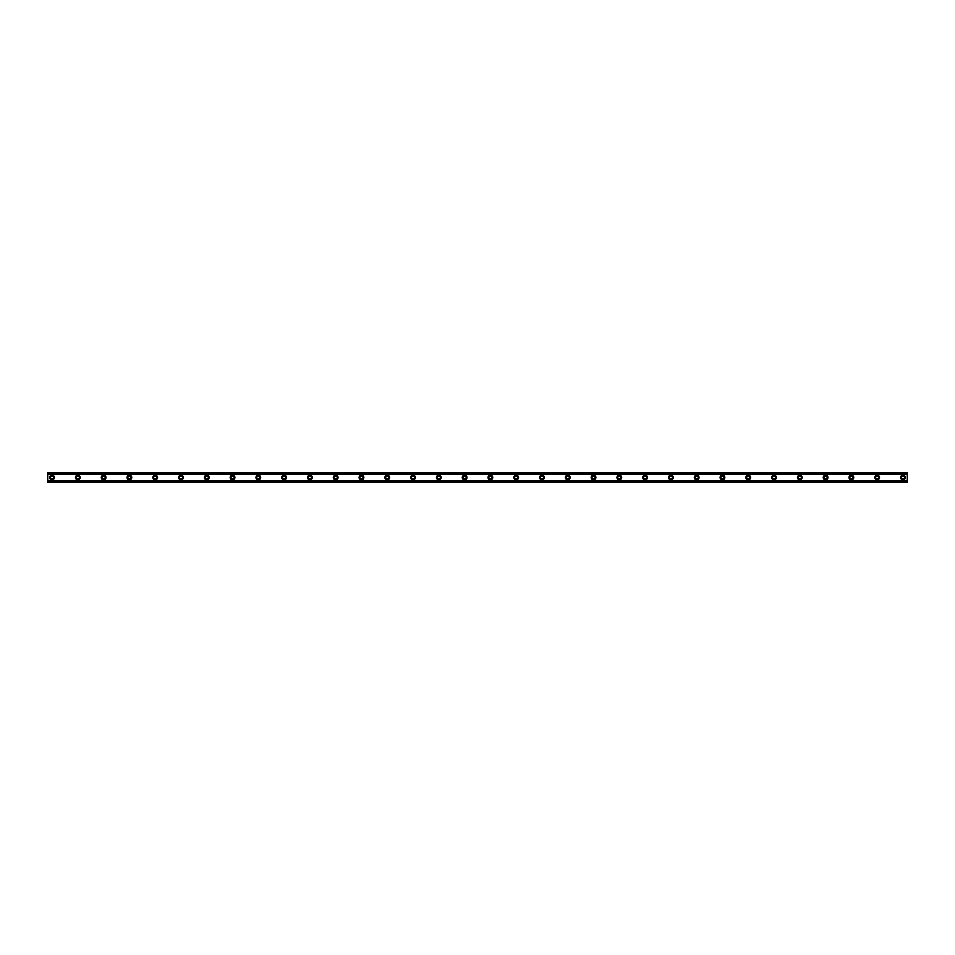 <?xml version="1.0" encoding="UTF-8"?>
<svg xmlns="http://www.w3.org/2000/svg" width="955" height="955" viewBox="0 0 955 955"><rect width="100%" height="100%" fill="white"/><g stroke="black" fill="none" stroke-linecap="round" stroke-linejoin="round"><path stroke-width="1.43" d="M52.048 479.004A1.504 1.504 0 0 1 50.543 477.5A1.504 1.504 0 0 1 52.048 475.996A1.504 1.504 0 0 1 53.552 477.5A1.504 1.504 0 0 1 52.048 479.004M902.952 479.004A1.504 1.504 0 0 1 901.448 477.5A1.504 1.504 0 0 1 902.952 475.996A1.504 1.504 0 0 1 904.457 477.5A1.504 1.504 0 0 1 902.952 479.004M877.168 479.004A1.504 1.504 0 0 1 875.663 477.5A1.504 1.504 0 0 1 877.168 475.996A1.504 1.504 0 0 1 878.672 477.5A1.504 1.504 0 0 1 877.168 479.004M851.383 479.004A1.504 1.504 0 0 1 849.878 477.5A1.504 1.504 0 0 1 851.383 475.996A1.504 1.504 0 0 1 852.887 477.5A1.504 1.504 0 0 1 851.383 479.004M825.598 479.004A1.504 1.504 0 0 1 824.093 477.5A1.504 1.504 0 0 1 825.598 475.996A1.504 1.504 0 0 1 827.102 477.5A1.504 1.504 0 0 1 825.598 479.004M799.813 479.004A1.504 1.504 0 0 1 798.308 477.5A1.504 1.504 0 0 1 799.813 475.996A1.504 1.504 0 0 1 801.317 477.5A1.504 1.504 0 0 1 799.813 479.004M774.028 479.004A1.504 1.504 0 0 1 772.523 477.5A1.504 1.504 0 0 1 774.028 475.996A1.504 1.504 0 0 1 775.532 477.5A1.504 1.504 0 0 1 774.028 479.004M748.242 479.004A1.504 1.504 0 0 1 746.738 477.5A1.504 1.504 0 0 1 748.242 475.996A1.504 1.504 0 0 1 749.747 477.5A1.504 1.504 0 0 1 748.242 479.004M722.458 479.004A1.504 1.504 0 0 1 720.953 477.5A1.504 1.504 0 0 1 722.458 475.996A1.504 1.504 0 0 1 723.962 477.5A1.504 1.504 0 0 1 722.458 479.004M696.673 479.004A1.504 1.504 0 0 1 695.168 477.5A1.504 1.504 0 0 1 696.673 475.996A1.504 1.504 0 0 1 698.177 477.5A1.504 1.504 0 0 1 696.673 479.004M670.888 479.004A1.504 1.504 0 0 1 669.383 477.5A1.504 1.504 0 0 1 670.888 475.996A1.504 1.504 0 0 1 672.392 477.5A1.504 1.504 0 0 1 670.888 479.004M645.103 479.004A1.504 1.504 0 0 1 643.598 477.5A1.504 1.504 0 0 1 645.103 475.996A1.504 1.504 0 0 1 646.607 477.5A1.504 1.504 0 0 1 645.103 479.004M619.317 479.004A1.504 1.504 0 0 1 617.813 477.5A1.504 1.504 0 0 1 619.317 475.996A1.504 1.504 0 0 1 620.822 477.5A1.504 1.504 0 0 1 619.317 479.004M593.533 479.004A1.504 1.504 0 0 1 592.028 477.5A1.504 1.504 0 0 1 593.533 475.996A1.504 1.504 0 0 1 595.037 477.5A1.504 1.504 0 0 1 593.533 479.004M567.748 479.004A1.504 1.504 0 0 1 566.243 477.5A1.504 1.504 0 0 1 567.748 475.996A1.504 1.504 0 0 1 569.252 477.5A1.504 1.504 0 0 1 567.748 479.004M541.963 479.004A1.504 1.504 0 0 1 540.458 477.5A1.504 1.504 0 0 1 541.963 475.996A1.504 1.504 0 0 1 543.467 477.5A1.504 1.504 0 0 1 541.963 479.004M516.178 479.004A1.504 1.504 0 0 1 514.673 477.5A1.504 1.504 0 0 1 516.178 475.996A1.504 1.504 0 0 1 517.682 477.5A1.504 1.504 0 0 1 516.178 479.004M490.393 479.004A1.504 1.504 0 0 1 488.888 477.5A1.504 1.504 0 0 1 490.393 475.996A1.504 1.504 0 0 1 491.897 477.5A1.504 1.504 0 0 1 490.393 479.004M464.608 479.004A1.504 1.504 0 0 1 463.103 477.5A1.504 1.504 0 0 1 464.608 475.996A1.504 1.504 0 0 1 466.112 477.5A1.504 1.504 0 0 1 464.608 479.004M438.823 479.004A1.504 1.504 0 0 1 437.318 477.5A1.504 1.504 0 0 1 438.823 475.996A1.504 1.504 0 0 1 440.327 477.5A1.504 1.504 0 0 1 438.823 479.004M413.038 479.004A1.504 1.504 0 0 1 411.533 477.5A1.504 1.504 0 0 1 413.038 475.996A1.504 1.504 0 0 1 414.542 477.5A1.504 1.504 0 0 1 413.038 479.004M387.252 479.004A1.504 1.504 0 0 1 385.748 477.5A1.504 1.504 0 0 1 387.252 475.996A1.504 1.504 0 0 1 388.757 477.5A1.504 1.504 0 0 1 387.252 479.004M361.468 479.004A1.504 1.504 0 0 1 359.963 477.5A1.504 1.504 0 0 1 361.468 475.996A1.504 1.504 0 0 1 362.972 477.5A1.504 1.504 0 0 1 361.468 479.004M335.683 479.004A1.504 1.504 0 0 1 334.178 477.5A1.504 1.504 0 0 1 335.683 475.996A1.504 1.504 0 0 1 337.187 477.5A1.504 1.504 0 0 1 335.683 479.004M309.898 479.004A1.504 1.504 0 0 1 308.393 477.5A1.504 1.504 0 0 1 309.898 475.996A1.504 1.504 0 0 1 311.402 477.5A1.504 1.504 0 0 1 309.898 479.004M284.113 479.004A1.504 1.504 0 0 1 282.608 477.5A1.504 1.504 0 0 1 284.113 475.996A1.504 1.504 0 0 1 285.617 477.5A1.504 1.504 0 0 1 284.113 479.004M258.328 479.004A1.504 1.504 0 0 1 256.823 477.5A1.504 1.504 0 0 1 258.328 475.996A1.504 1.504 0 0 1 259.832 477.5A1.504 1.504 0 0 1 258.328 479.004M232.543 479.004A1.504 1.504 0 0 1 231.038 477.5A1.504 1.504 0 0 1 232.543 475.996A1.504 1.504 0 0 1 234.047 477.5A1.504 1.504 0 0 1 232.543 479.004M206.757 479.004A1.504 1.504 0 0 1 205.253 477.5A1.504 1.504 0 0 1 206.757 475.996A1.504 1.504 0 0 1 208.262 477.5A1.504 1.504 0 0 1 206.757 479.004M180.972 479.004A1.504 1.504 0 0 1 179.468 477.5A1.504 1.504 0 0 1 180.972 475.996A1.504 1.504 0 0 1 182.477 477.5A1.504 1.504 0 0 1 180.972 479.004M155.188 479.004A1.504 1.504 0 0 1 153.683 477.5A1.504 1.504 0 0 1 155.188 475.996A1.504 1.504 0 0 1 156.692 477.5A1.504 1.504 0 0 1 155.188 479.004M129.403 479.004A1.504 1.504 0 0 1 127.898 477.5A1.504 1.504 0 0 1 129.403 475.996A1.504 1.504 0 0 1 130.907 477.5A1.504 1.504 0 0 1 129.403 479.004M103.618 479.004A1.504 1.504 0 0 1 102.113 477.5A1.504 1.504 0 0 1 103.618 475.996A1.504 1.504 0 0 1 105.122 477.5A1.504 1.504 0 0 1 103.618 479.004M77.833 479.004A1.504 1.504 0 0 1 76.328 477.5A1.504 1.504 0 0 1 77.833 475.996A1.504 1.504 0 0 1 79.337 477.5A1.504 1.504 0 0 1 77.833 479.004M52.048 475.136A2.364 2.364 0 0 0 49.684 477.5A2.364 2.364 0 0 0 52.048 479.864A2.364 2.364 0 0 0 54.411 477.5A2.364 2.364 0 0 0 52.048 475.136M902.952 475.136A2.364 2.364 0 0 0 900.589 477.5A2.364 2.364 0 0 0 902.952 479.864A2.364 2.364 0 0 0 905.316 477.5A2.364 2.364 0 0 0 902.952 475.136M877.168 475.136A2.364 2.364 0 0 0 874.804 477.5A2.364 2.364 0 0 0 877.168 479.864A2.364 2.364 0 0 0 879.531 477.5A2.364 2.364 0 0 0 877.168 475.136M851.383 475.136A2.364 2.364 0 0 0 849.019 477.5A2.364 2.364 0 0 0 851.383 479.864A2.364 2.364 0 0 0 853.746 477.5A2.364 2.364 0 0 0 851.383 475.136M825.598 475.136A2.364 2.364 0 0 0 823.234 477.5A2.364 2.364 0 0 0 825.598 479.864A2.364 2.364 0 0 0 827.961 477.5A2.364 2.364 0 0 0 825.598 475.136M799.813 475.136A2.364 2.364 0 0 0 797.449 477.5A2.364 2.364 0 0 0 799.813 479.864A2.364 2.364 0 0 0 802.176 477.5A2.364 2.364 0 0 0 799.813 475.136M774.028 475.136A2.364 2.364 0 0 0 771.664 477.5A2.364 2.364 0 0 0 774.028 479.864A2.364 2.364 0 0 0 776.391 477.5A2.364 2.364 0 0 0 774.028 475.136M748.242 475.136A2.364 2.364 0 0 0 745.879 477.5A2.364 2.364 0 0 0 748.242 479.864A2.364 2.364 0 0 0 750.606 477.5A2.364 2.364 0 0 0 748.242 475.136M722.458 475.136A2.364 2.364 0 0 0 720.094 477.5A2.364 2.364 0 0 0 722.458 479.864A2.364 2.364 0 0 0 724.821 477.5A2.364 2.364 0 0 0 722.458 475.136M696.673 475.136A2.364 2.364 0 0 0 694.309 477.5A2.364 2.364 0 0 0 696.673 479.864A2.364 2.364 0 0 0 699.036 477.5A2.364 2.364 0 0 0 696.673 475.136M670.888 475.136A2.364 2.364 0 0 0 668.524 477.5A2.364 2.364 0 0 0 670.888 479.864A2.364 2.364 0 0 0 673.251 477.5A2.364 2.364 0 0 0 670.888 475.136M645.103 475.136A2.364 2.364 0 0 0 642.739 477.5A2.364 2.364 0 0 0 645.103 479.864A2.364 2.364 0 0 0 647.466 477.5A2.364 2.364 0 0 0 645.103 475.136M619.317 475.136A2.364 2.364 0 0 0 616.954 477.5A2.364 2.364 0 0 0 619.317 479.864A2.364 2.364 0 0 0 621.681 477.5A2.364 2.364 0 0 0 619.317 475.136M593.533 475.136A2.364 2.364 0 0 0 591.169 477.5A2.364 2.364 0 0 0 593.533 479.864A2.364 2.364 0 0 0 595.896 477.5A2.364 2.364 0 0 0 593.533 475.136M567.748 475.136A2.364 2.364 0 0 0 565.384 477.5A2.364 2.364 0 0 0 567.748 479.864A2.364 2.364 0 0 0 570.111 477.5A2.364 2.364 0 0 0 567.748 475.136M541.963 475.136A2.364 2.364 0 0 0 539.599 477.5A2.364 2.364 0 0 0 541.963 479.864A2.364 2.364 0 0 0 544.326 477.5A2.364 2.364 0 0 0 541.963 475.136M516.178 475.136A2.364 2.364 0 0 0 513.814 477.5A2.364 2.364 0 0 0 516.178 479.864A2.364 2.364 0 0 0 518.541 477.5A2.364 2.364 0 0 0 516.178 475.136M490.393 475.136A2.364 2.364 0 0 0 488.029 477.5A2.364 2.364 0 0 0 490.393 479.864A2.364 2.364 0 0 0 492.756 477.5A2.364 2.364 0 0 0 490.393 475.136M464.608 475.136A2.364 2.364 0 0 0 462.244 477.5A2.364 2.364 0 0 0 464.608 479.864A2.364 2.364 0 0 0 466.971 477.5A2.364 2.364 0 0 0 464.608 475.136M438.823 475.136A2.364 2.364 0 0 0 436.459 477.5A2.364 2.364 0 0 0 438.823 479.864A2.364 2.364 0 0 0 441.186 477.5A2.364 2.364 0 0 0 438.823 475.136M413.038 475.136A2.364 2.364 0 0 0 410.674 477.5A2.364 2.364 0 0 0 413.038 479.864A2.364 2.364 0 0 0 415.401 477.5A2.364 2.364 0 0 0 413.038 475.136M387.252 475.136A2.364 2.364 0 0 0 384.889 477.5A2.364 2.364 0 0 0 387.252 479.864A2.364 2.364 0 0 0 389.616 477.5A2.364 2.364 0 0 0 387.252 475.136M361.468 475.136A2.364 2.364 0 0 0 359.104 477.5A2.364 2.364 0 0 0 361.468 479.864A2.364 2.364 0 0 0 363.831 477.5A2.364 2.364 0 0 0 361.468 475.136M335.683 475.136A2.364 2.364 0 0 0 333.319 477.5A2.364 2.364 0 0 0 335.683 479.864A2.364 2.364 0 0 0 338.046 477.5A2.364 2.364 0 0 0 335.683 475.136M309.898 475.136A2.364 2.364 0 0 0 307.534 477.5A2.364 2.364 0 0 0 309.898 479.864A2.364 2.364 0 0 0 312.261 477.5A2.364 2.364 0 0 0 309.898 475.136M284.113 475.136A2.364 2.364 0 0 0 281.749 477.5A2.364 2.364 0 0 0 284.113 479.864A2.364 2.364 0 0 0 286.476 477.5A2.364 2.364 0 0 0 284.113 475.136M258.328 475.136A2.364 2.364 0 0 0 255.964 477.5A2.364 2.364 0 0 0 258.328 479.864A2.364 2.364 0 0 0 260.691 477.5A2.364 2.364 0 0 0 258.328 475.136M232.543 475.136A2.364 2.364 0 0 0 230.179 477.5A2.364 2.364 0 0 0 232.543 479.864A2.364 2.364 0 0 0 234.906 477.5A2.364 2.364 0 0 0 232.543 475.136M206.757 475.136A2.364 2.364 0 0 0 204.394 477.5A2.364 2.364 0 0 0 206.757 479.864A2.364 2.364 0 0 0 209.121 477.5A2.364 2.364 0 0 0 206.757 475.136M180.972 475.136A2.364 2.364 0 0 0 178.609 477.5A2.364 2.364 0 0 0 180.972 479.864A2.364 2.364 0 0 0 183.336 477.5A2.364 2.364 0 0 0 180.972 475.136M155.188 475.136A2.364 2.364 0 0 0 152.824 477.5A2.364 2.364 0 0 0 155.188 479.864A2.364 2.364 0 0 0 157.551 477.5A2.364 2.364 0 0 0 155.188 475.136M129.403 475.136A2.364 2.364 0 0 0 127.039 477.5A2.364 2.364 0 0 0 129.403 479.864A2.364 2.364 0 0 0 131.766 477.5A2.364 2.364 0 0 0 129.403 475.136M103.618 475.136A2.364 2.364 0 0 0 101.254 477.5A2.364 2.364 0 0 0 103.618 479.864A2.364 2.364 0 0 0 105.981 477.5A2.364 2.364 0 0 0 103.618 475.136M77.833 475.136A2.364 2.364 0 0 0 75.469 477.5A2.364 2.364 0 0 0 77.833 479.864A2.364 2.364 0 0 0 80.196 477.5A2.364 2.364 0 0 0 77.833 475.136M47.75 482.442L47.75 480.819L907.25 480.819L907.25 482.442L47.75 482.442M47.75 472.737L907.25 472.737L47.75 472.558L47.75 480.819M907.25 472.737L907.25 480.819M907.25 482.012L47.75 482.012M47.75 474.181L907.25 474.181M47.75 472.988L907.25 472.988M47.75 482.263L907.25 482.263"/></g></svg>
